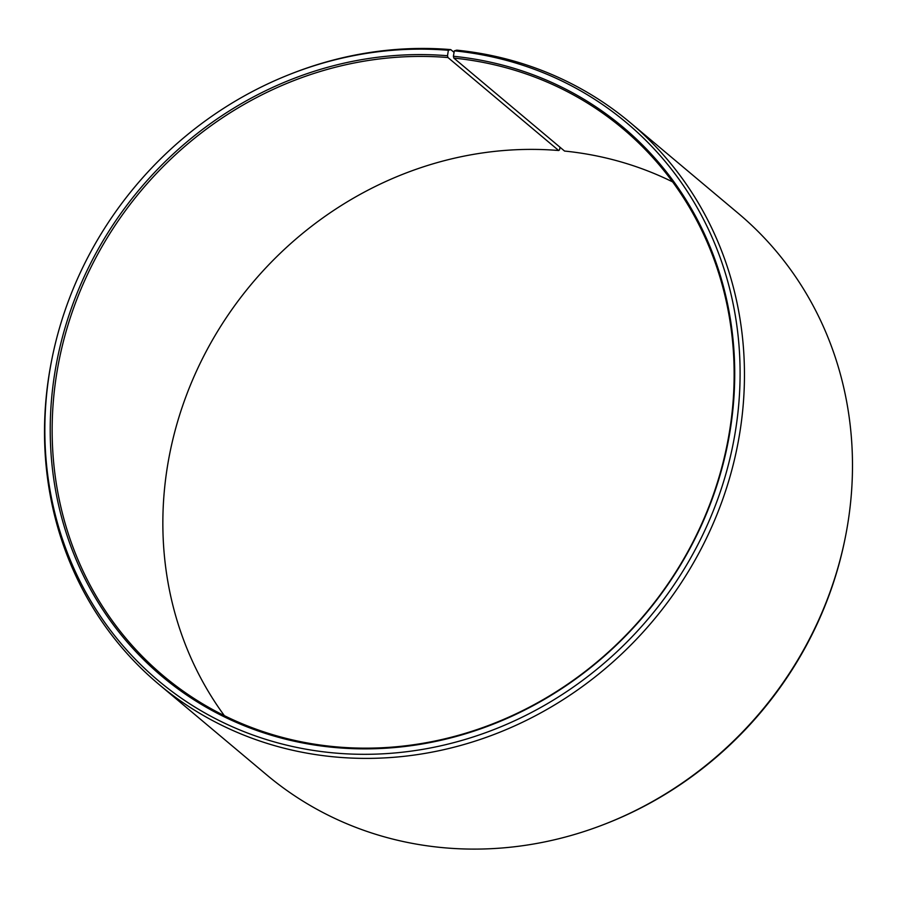 <?xml version="1.0" encoding="UTF-8"?>
<svg xmlns="http://www.w3.org/2000/svg" width="897" height="897" viewBox="0 0 897 897"><rect width="100%" height="100%" fill="white"/><g stroke="black" fill="none" stroke-linecap="round" stroke-linejoin="round"><path stroke-width="1.35" d="M672.627 181.889A357.241 329.087 130 0 0 564.549 151.055L453.837 58.081A357.241 329.087 130 0 1 622.877 128.72A357.241 329.087 130 0 1 698.853 530.037A357.241 329.087 130 0 1 332.451 746.495A357.241 329.087 130 0 1 163.411 675.867A357.241 329.087 130 0 1 86.134 277.364A357.241 329.087 130 0 1 447.973 57.543L447.502 55.726L448.365 50.288L450.754 49.604L454.073 52.385M224.373 715.671A357.241 329.087 130 0 1 215.123 335.456A357.241 329.087 130 0 1 558.685 150.517L447.973 57.543M559.975 147.209L559.56 149.821L558.685 150.517M453.837 58.081L453.389 56.264L454.342 50.837L456.775 50.154A366.638 337.743 130 0 1 630.266 122.654L738.287 213.363A366.638 337.743 130 0 1 845.03 538.783L844.75 540.173A364.171 335.478 130 0 1 607.034 823.255L605.71 823.771A366.638 337.743 130 0 1 440.225 847.396A366.638 337.743 130 0 1 266.734 774.907L158.713 684.198A366.638 337.743 130 0 1 51.97 358.778L52.25 357.376A364.171 335.478 130 0 1 289.966 74.305A364.171 335.478 130 0 1 448.365 50.288M845.03 538.783A366.638 337.743 130 0 1 605.71 823.771M630.266 122.654A366.638 337.743 130 0 1 708.238 534.522A366.638 337.743 130 0 1 332.204 756.687A366.638 337.743 130 0 1 158.713 684.198M454.342 50.837A364.171 335.478 130 0 1 734.553 436.278A364.171 335.478 130 0 1 330.601 752.617A364.171 335.478 130 0 1 52.25 357.376M453.389 56.264A358.542 330.287 130 0 1 729.261 435.751A358.542 330.287 130 0 1 331.554 747.19A358.542 330.287 130 0 1 55.166 370.719A358.542 330.287 130 0 1 447.502 55.726M289.966 74.305L291.29 73.778A366.638 337.743 130 0 1 450.754 49.604"/></g></svg>
